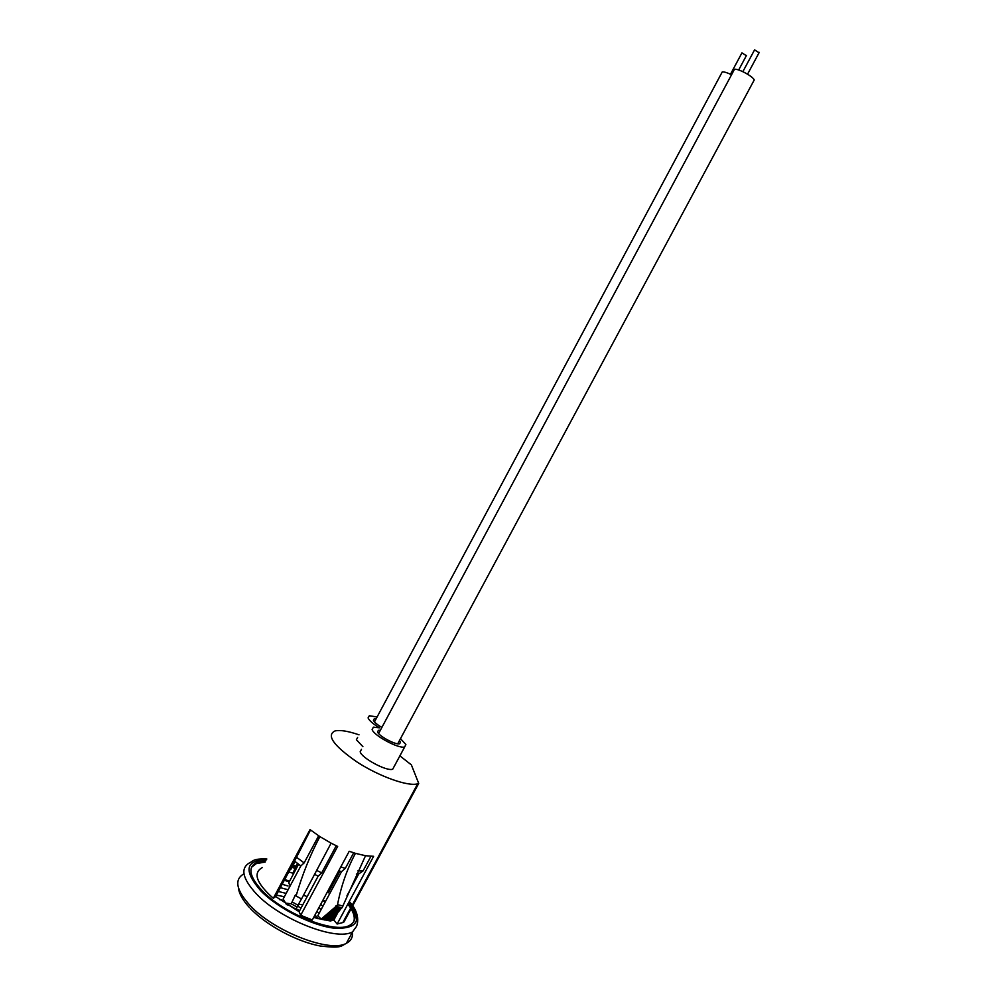 <?xml version="1.0" encoding="UTF-8"?>
<svg xmlns="http://www.w3.org/2000/svg" width="997" height="997" viewBox="0 0 997 997"><rect width="100%" height="100%" fill="white"/><g stroke="black" fill="none" stroke-linecap="round" stroke-linejoin="round"><path stroke-width="1.5" d="M347.853 904.105C353.474 911.383 355.393 917.365 353.636 922.063M348.589 902.746C356.801 913.601 357.125 921.141 349.573 925.378C335.042 933.965 284.17 914.112 262.311 890.807C249.188 876.537 247.406 867.029 256.977 862.255L265.937 860.673M292.694 865.969L295.498 867.004M330.555 885.984L331.552 886.719M251.506 867.303L256.241 863.639L265.214 862.044M291.971 867.315L294.776 868.35M329.833 887.33L330.83 888.065M742.852 71.672L754.579 49.862L759.053 52.729M378.611 733.53L734.477 69.291C738.216 68.382 753.234 76.52 754.231 79.972L753.495 81.318M730.477 74.252L741.942 52.878L746.342 55.695M374.461 721.903L722.277 71.884C724.183 71.734 727.249 72.681 731.462 74.725M380.343 730.29L378.436 730.303L377.551 731.885C378.536 735.96 395.684 745.17 399.66 743.762L400.495 742.104L399.473 740.559M376.118 718.8L374.261 718.8L373.401 720.295C374.299 722.264 377.128 724.645 381.876 727.436M377.09 716.993L369.339 715.734L368.067 717.902C369.226 720.582 373.04 723.897 379.483 727.822L373.426 727.149L372.105 729.455C373.464 735.425 398.85 749.071 404.67 746.965L405.879 744.51L400.482 738.665M361.475 749.32L360.179 751.75C361.388 757.969 386.749 771.603 392.693 769.235L394.027 766.755M357.611 737.456L356.39 739.737L362.896 746.666M262.248 867.589C252.702 872.961 256.391 883.192 273.303 898.309L310.017 829.616L319.875 836.595C310.129 855.164 302.191 874.955 296.072 895.967L301.518 898.958L331.116 843.163L337.659 846.428L300.695 915.296L312.298 919.957L349.212 851.276L355.43 853.345C347.031 869.085 341.074 886.196 337.534 904.653L336.562 906.46L342.033 907.831L365.513 855.725L373.626 856.311L337.123 924.02L333.883 920.019L331.303 920.281M336.562 906.46L336.089 905.675L335.403 906.934L341.31 908.392L341.672 907.744M335.403 906.934L334.444 907.756L340.613 909.264L341.099 908.354M334.444 907.756L333.497 908.566L339.915 910.124L340.401 909.214M333.497 908.566L332.549 909.389L339.204 910.984L339.703 910.074M332.549 909.389L331.59 910.199L338.506 911.844L338.992 910.934M331.59 910.199L330.643 911.009L337.809 912.691L338.295 911.794L333.883 920.019M330.643 911.009L329.695 911.819L337.111 913.539L337.597 912.654M329.695 911.819L328.748 912.629L336.413 914.399L336.899 913.501M328.748 912.629L327.801 913.439L335.727 915.234L336.201 914.349M327.801 913.439L326.854 914.249L335.029 916.081L335.503 915.196M326.854 914.249L325.907 915.059L334.331 916.916L334.805 916.044M325.907 915.059L324.96 915.857L333.634 917.751L334.107 916.879M324.96 915.857L324.025 916.667L332.948 918.586L333.409 917.726M324.025 916.667L323.078 917.477L332.25 919.421L332.724 918.549M323.078 917.477L322.143 918.274L331.565 920.243L332.026 919.384M322.143 918.274L321.208 919.097L330.879 921.078L331.34 920.219M370.934 856.311L363.045 870.942L358.721 873.92L347.018 895.63M353.686 852.809L345.311 868.375L341.535 871.64L317.794 915.782L321.208 919.097M295.075 861.52L290.675 869.745L290.04 869.571M297.43 863.402L292.881 873.198L288.769 871.951M297.929 863.788L292.881 873.198M337.123 924.02L342.843 922.549L343.99 921.926L343.753 920.854M399.884 755.863L411.375 764.886L418.715 783.43L343.99 921.926M418.715 783.43L417.693 783.792C408.321 786.783 379.633 776.651 357.175 762.107C333.397 745.582 326.031 735.175 335.092 730.913C340.289 729.816 348.265 731.125 359.02 734.826M339.927 871.154L328.262 892.838L327.303 892.041M324.698 919.969L313.631 917.464M300.695 915.296L299.088 911.682L275.621 896.527L273.303 898.309M284.681 879.591L288.968 880.887M323.202 899.668L325.433 901.587M332.524 918.922L332.774 920.169M341.535 871.64L338.743 870.767M358.721 873.92L356.34 874.07M310.503 829.99L294.564 861.096L300.845 865.932L283.185 898.933L285.591 903.12L295.822 909.077L301.48 898.933M314.516 874.307L318.155 876.151L299.088 911.682M294.564 861.096L275.621 896.527M318.155 876.151L321.67 872.898L336.238 845.755M300.845 865.932L304.147 862.904L318.654 835.798M296.072 895.967L295.399 894.92L291.224 903.793L285.591 903.12M291.224 903.793L297.143 907.071M292.196 901.986L298.115 905.251M343.005 906.024L337.534 904.653M296.097 856.934L304.147 862.904M316.61 870.356L321.67 872.898M345.311 868.375L340.8 866.929M363.045 870.942L357.836 870.892M284.295 880.314L288.681 881.585M322.829 900.366L325.047 902.31M349.149 901.712C362.696 919.994 358.01 928.855 335.104 928.282C312.759 926.088 278.026 908.591 260.678 890.707C243.418 870.693 245.387 860.274 266.585 859.464M293.081 865.234L295.885 866.281M330.942 885.261L331.939 885.997M349.286 901.475C362.297 915.321 356.465 927.235 355.941 927.16L352.552 931.871C336.575 941.48 280.294 919.583 256.279 893.786C241.91 878.033 240.015 867.54 250.608 862.28C252.839 861.221 253.35 858.442 266.835 858.99M352.427 932.108C353.013 937.18 351.006 940.906 346.383 943.274C330.256 953.207 273.926 931.46 250.048 905.463C236.077 889.985 234.046 879.429 243.966 873.796M350.981 934.787L347.878 940.52M298.564 864.274L288.706 882.906L290.202 885.822M303.474 895.231L307.188 896.577M319.875 836.595L331.116 843.163M355.43 853.345L365.513 855.725M280.381 887.629L287.846 889.71M318.94 907.594L320.884 909.414M278.325 891.48L286.151 893.374M316.934 911.333L319.015 913.514M314.977 914.972L317.781 918.623M279.384 899.606L284.07 900.515M297.654 906.099L301.007 908.105M284.357 896.739L278.562 895.543M282.176 884.264L288.033 886.009M320.71 904.316L322.916 906.261M332.013 885.859L331.016 885.124M295.972 866.131L293.168 865.072M238.482 888.003C239.068 893.711 242.77 900.279 249.599 907.706M256.977 862.255L256.241 863.639M352.552 931.871L346.383 943.274C340.476 946.44 341.323 948.421 320.373 946.016C297.131 941.853 266.673 925.465 250.583 908.741M759.24 52.392L747.551 74.189M754.231 79.972L397.741 743.774M746.516 55.358L738.677 70.002M298.664 904.204L302.801 904.765M377.564 731.935L378.436 730.303M373.426 720.357L374.261 718.8M404.67 746.965L392.693 769.235M417.693 783.792L342.843 922.549M318.903 907.669L321.059 909.725M287.846 889.735L280.369 887.654M318.055 918.698L315.015 914.897M299.574 910.784L296.097 908.653M289.591 905.588L286.251 904.453M314.927 915.059L317.47 918.549M276.281 895.294L278.749 895.568"/></g></svg>
